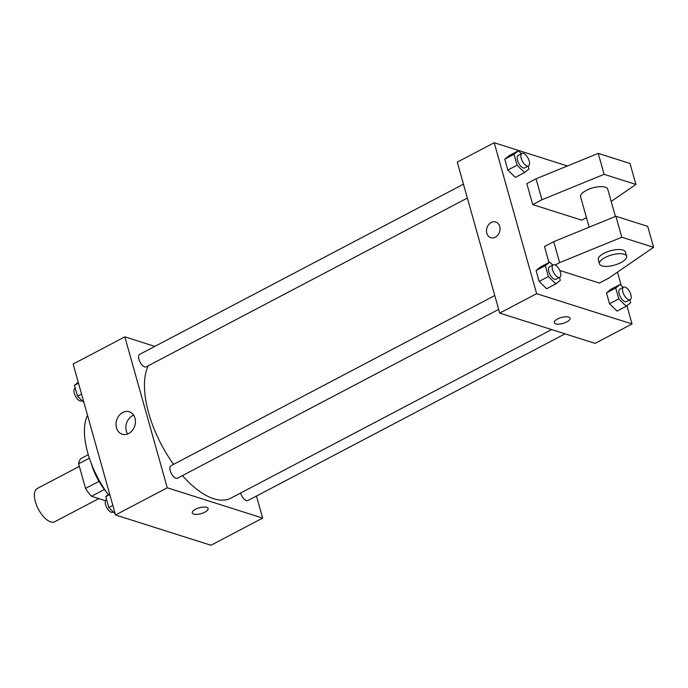 <?xml version="1.0" encoding="UTF-8"?>
<svg xmlns="http://www.w3.org/2000/svg" width="688" height="688" viewBox="0 0 688 688"><rect width="100%" height="100%" fill="white"/><g stroke="black" fill="none" stroke-linecap="round" stroke-linejoin="round"><path stroke-width="1.03" d="M79.352 466.369L37.255 488.497A18.782 8.617 62.3 0 0 36.653 505.456A18.782 8.617 62.3 0 0 50.706 521.9A18.782 8.617 62.3 0 0 54.73 521.753L98.797 498.594M98.969 481.351L85.544 488.403L78.63 463.798A25.232 11.576 62.3 0 1 80.935 458.552L88.279 454.691M105.462 500.709L91.538 496.289A25.232 11.576 62.3 0 1 85.544 488.403M104.438 489.512L91.538 496.289M89.371 458.156L78.63 463.798M105.9 491.344A37.573 17.234 -117.7 0 1 91.323 463.6M108.257 494.663A63.399 29.085 -117.7 0 1 87.514 415.242M256.461 496.048L262.653 518.09L210.941 545.266L115.541 514.977L73.117 364.038L124.829 336.862L154.843 346.391M182.466 475.597A79.834 36.627 62.3 0 0 213.779 498.748A79.834 36.627 62.3 0 0 230.884 498.146L551.638 329.578M148.29 365.749A79.834 36.627 62.3 0 0 173.548 464.366M262.653 518.09L167.261 487.792L124.829 336.862M463.471 184.186L139.621 354.389A7.043 3.234 62.3 0 0 139.406 360.744A7.043 3.234 62.3 0 0 144.669 366.91A7.043 3.234 62.3 0 0 146.183 366.859L467.367 198.058M240.602 493.038A7.043 3.234 62.3 0 0 246.347 500.615A7.043 3.234 62.3 0 0 247.861 500.563L565.089 333.843M498.671 309.411L177.478 478.212A7.043 3.234 -117.7 0 1 171.338 473.482A7.043 3.234 -117.7 0 1 170.925 465.742L494.767 295.548M167.261 487.792L115.541 514.977M128.682 433.517A11.782 9.494 107.6 0 1 122.163 434.231A11.782 9.494 107.6 0 1 116.685 420.136A11.782 9.494 107.6 0 1 129.292 411.777A11.782 9.494 107.6 0 1 135.45 421.95A11.782 9.494 107.6 0 1 128.682 433.517M206.641 507.314A8.222 3.079 -15.7 0 1 208.094 508.484A8.222 3.079 -15.7 0 1 201.016 513.669A8.222 3.079 -15.7 0 1 192.27 512.93A8.222 3.079 -15.7 0 1 197.353 508.415A8.222 3.079 -15.7 0 1 206.641 507.314M208.094 508.484A8.222 3.079 -15.7 0 1 201.008 513.661A8.222 3.079 -15.7 0 1 192.27 512.93M127.667 433.982A11.782 9.494 107.6 0 1 133.644 415.156M626.906 305.721L632.031 323.962L595.094 343.372L499.703 313.083L457.271 162.144L494.208 142.734L567.402 165.971M617.471 272.147L621.23 285.529M499.729 226.455A8.222 6.622 107.6 0 1 497.897 235.021A8.222 6.622 107.6 0 1 490.776 237.678A8.222 6.622 107.6 0 1 486.949 227.848A8.222 6.622 107.6 0 1 495.747 222.018A8.222 6.622 107.6 0 1 499.729 226.455M632.031 323.962L536.64 293.673L499.703 313.083M536.64 293.673L494.208 142.734M495.747 222.018A8.222 6.622 -72.4 0 0 486.949 227.848A8.222 6.622 -72.4 0 0 490.776 237.687M554.261 322.681A8.222 3.079 164.3 0 0 566.809 321.932A8.222 3.079 -15.7 0 1 554.261 322.689A8.222 3.079 -15.7 0 1 561.339 317.503A8.222 3.079 -15.7 0 1 570.085 318.234A8.222 3.079 -15.7 0 1 566.809 321.932A8.222 3.079 164.3 0 0 570.085 318.234M528.195 166.092L529.012 168.981L524.574 172.533L515.346 177.392L507.847 170.048L504.786 159.152L509.223 155.6L518.451 150.749L521.47 153.708M559.499 277.445L560.307 280.334L555.878 283.895L546.642 288.745L539.151 281.401L536.09 270.513L540.519 266.961L549.755 262.102L552.774 265.061M629.873 299.796L630.69 302.686L626.261 306.237L617.024 311.096L609.534 303.752L606.472 292.864L610.901 289.304L620.137 284.454L623.156 287.412M586.477 217.675L581.738 220.169L532.718 204.603L526.827 183.636L536.064 178.785L598.233 153.372L630.027 163.469L635.918 184.436L604.124 174.331L541.955 199.752L532.718 204.603M555.216 264.957L559.628 262.635L621.806 237.222L653.6 247.319L608.648 278.201L599.42 283.06L559.817 270.487M653.6 247.319L647.709 226.361L615.906 216.264L553.737 241.677L544.5 246.528L548.998 262.506M615.407 216.462L607.728 189.157A14.087 5.272 164.3 0 0 592.738 187.893A14.087 5.272 164.3 0 0 580.603 196.785L589.152 227.195M611.176 201.429L635.918 184.436M599.463 263.865L598.285 259.677A14.087 5.272 -15.7 0 1 610.419 250.785A14.087 5.272 -15.7 0 1 625.409 252.049L626.587 256.237A14.087 5.272 -15.7 0 1 620.972 262.575A14.087 5.272 -15.7 0 1 599.463 263.865A14.087 5.272 -15.7 0 1 611.598 254.981A14.087 5.272 -15.7 0 1 626.587 256.237M598.233 153.372L604.124 174.331M615.906 216.264L621.806 237.222M536.064 178.785L541.955 199.752M553.737 241.677L559.628 262.635M115.223 513.833L108.824 507.563L105.763 496.667L109.547 493.631M112.866 505.439L108.824 507.563M109.805 494.543L105.763 496.667M106.571 499.565L106.287 499.712A7.043 3.234 62.3 0 0 106.064 506.076A7.043 3.234 62.3 0 0 111.327 512.242A7.043 3.234 62.3 0 0 112.841 512.19L113.296 511.941M83.919 402.471L77.52 396.211L74.459 385.314L78.243 382.279M81.562 394.086L77.52 396.211M78.501 383.19L74.459 385.314M75.276 388.204L74.983 388.359A7.043 3.234 62.3 0 0 74.76 394.714A7.043 3.234 62.3 0 0 80.032 400.88A7.043 3.234 62.3 0 0 81.537 400.829L82.001 400.588M555.878 283.895L548.388 276.55L545.326 265.663L549.755 262.102M553.229 264.82L549.54 266.763A7.043 3.234 62.3 0 0 549.316 273.119A7.043 3.234 62.3 0 0 554.588 279.285A7.043 3.234 62.3 0 0 556.093 279.233L559.791 277.29A7.043 3.234 62.3 0 0 559.37 269.55A7.043 3.234 62.3 0 0 553.229 264.82A7.043 3.234 62.3 0 0 553.014 271.184A7.043 3.234 62.3 0 0 558.278 277.341A7.043 3.234 62.3 0 0 559.791 277.29M546.642 288.745L539.151 281.401L536.09 270.513L540.519 266.961M548.388 276.55L539.151 281.401M545.326 265.663L536.09 270.513M524.574 172.533L517.084 165.197L514.022 154.301L518.451 150.749M521.934 153.467L518.236 155.411A7.043 3.234 62.3 0 0 518.012 161.766A7.043 3.234 62.3 0 0 523.284 167.932A7.043 3.234 62.3 0 0 524.789 167.881L528.487 165.937A7.043 3.234 62.3 0 0 528.074 158.197A7.043 3.234 62.3 0 0 521.934 153.467A7.043 3.234 62.3 0 0 521.71 159.822A7.043 3.234 62.3 0 0 526.974 165.989A7.043 3.234 62.3 0 0 528.487 165.937M515.346 177.392L507.847 170.048L504.786 159.152L509.223 155.6M517.084 165.197L507.847 170.048M514.022 154.301L504.786 159.152M626.261 306.237L618.761 298.902L615.7 288.005L620.137 284.454M623.612 287.171L619.922 289.115A7.043 3.234 62.3 0 0 619.699 295.47A7.043 3.234 62.3 0 0 624.962 301.636A7.043 3.234 62.3 0 0 626.476 301.585L630.165 299.641A7.043 3.234 62.3 0 0 629.752 291.901A7.043 3.234 62.3 0 0 623.612 287.171A7.043 3.234 62.3 0 0 623.388 293.527A7.043 3.234 62.3 0 0 628.66 299.693A7.043 3.234 62.3 0 0 630.165 299.641M617.024 311.096L609.534 303.752L606.472 292.864L610.901 289.304M618.761 298.902L609.534 303.752M615.7 288.005L606.472 292.864"/></g></svg>
